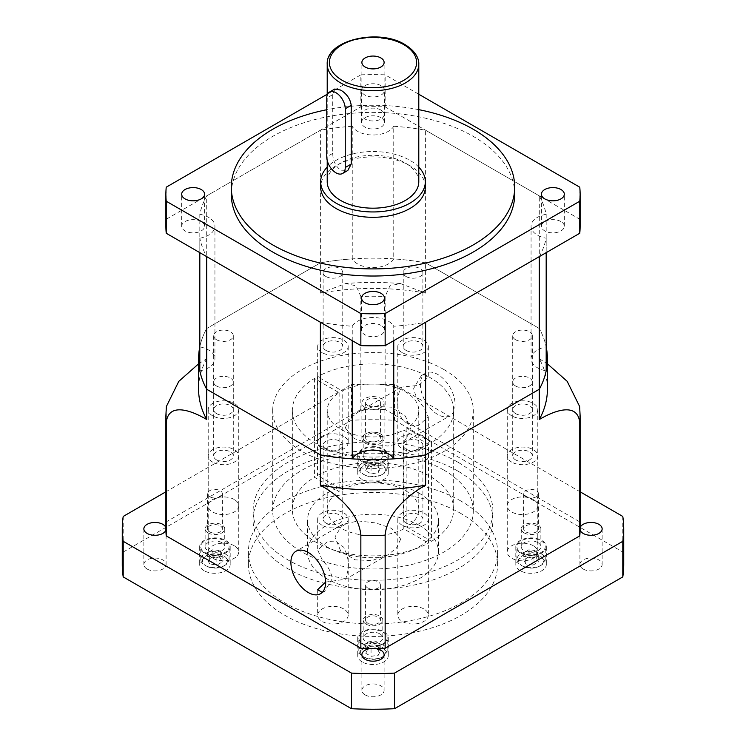 <?xml version="1.0" encoding="UTF-8"?>
<svg xmlns="http://www.w3.org/2000/svg" width="746" height="746" viewBox="0 0 746 746"><rect width="100%" height="100%" fill="white"/><g stroke="black" fill="none" stroke-linecap="round" stroke-linejoin="round"><path stroke-width="0.56" stroke-dasharray="3.73 2.8" d="M546.184 252.652L546.184 238.226A21.802 12.589 0 0 1 537.456 235.149A21.802 12.589 0 0 1 531.068 226.252A21.802 12.589 0 0 1 546.184 214.27A174.415 100.701 0 0 0 539.293 195.862L425.621 130.242A174.415 100.701 0 0 0 393.748 126.261L393.748 258.89A21.802 12.589 0 0 1 357.586 263.925A21.802 12.589 0 0 1 352.252 258.89A174.415 100.701 0 0 0 320.379 262.862L206.707 328.492A174.415 100.701 0 0 0 199.816 346.89L199.816 214.27A174.415 100.701 0 0 1 206.707 195.862L206.707 328.492A174.415 100.701 0 0 0 199.816 346.89A21.802 12.589 0 0 1 214.932 358.873L214.932 226.252A21.802 12.589 0 0 0 199.816 214.27M546.184 214.27L546.184 346.89A174.415 100.701 0 0 0 539.293 328.492A174.415 100.701 0 0 1 546.184 346.89A21.802 12.589 0 0 0 531.068 358.873A21.802 12.589 0 0 0 537.456 367.769A21.802 12.589 0 0 0 546.184 370.855M352.252 258.89L352.252 126.261A21.802 12.589 0 0 0 357.586 131.305A21.802 12.589 0 0 0 393.748 126.261M199.816 370.855A21.802 12.589 0 0 0 214.932 358.873M580.118 527.608A11.115 6.416 0 0 0 580.108 527.646A207.118 119.584 0 0 0 579.763 521.864L385.15 409.498L385.15 296.46L389.944 285.793L400.443 283.564L425.621 293.131L425.621 262.862L539.293 328.492L425.621 262.862A174.415 100.701 0 0 0 393.748 258.89M393.748 340.661L393.748 326.235A174.415 100.701 0 0 0 425.621 322.253M198.585 363.834L206.707 358.751L206.707 328.492L320.379 262.862A174.415 100.701 0 0 1 425.621 262.862L425.621 130.242M547.415 389.132A174.415 100.701 0 0 0 539.293 358.751L539.293 195.862M425.621 293.131A174.415 100.701 0 0 0 320.379 293.131L320.379 130.242L206.707 195.862M352.252 126.261A174.415 100.701 0 0 0 320.379 130.242M199.816 252.652L199.816 238.226A174.415 100.701 0 0 0 206.707 256.633M539.293 256.633A174.415 100.701 0 0 0 546.184 238.226M199.816 238.226A21.802 12.589 0 0 0 214.932 226.252M320.379 322.253A174.415 100.701 0 0 0 352.252 326.235A21.802 12.589 0 0 1 373 317.507A21.802 12.589 0 0 1 393.748 326.235M352.252 340.661L352.252 326.235M334.749 89.035L332.725 94.63L332.725 153.378C332.819 160.446 335.448 166.05 340.624 170.172L347.832 170.433M380.861 110.007A11.115 6.416 0 0 0 368.748 108.618A11.115 6.416 0 0 0 361.885 114.548A11.115 6.416 0 0 0 365.139 119.08A11.115 6.416 0 0 0 377.252 120.479A11.115 6.416 0 0 0 384.115 114.548A11.115 6.416 0 0 0 380.861 110.007M418.786 181.744A45.786 26.436 0 0 0 405.376 163.057A45.786 26.436 0 0 0 355.478 157.322A45.786 26.436 0 0 0 327.214 181.744M381.094 85.687A11.442 6.611 0 0 0 368.617 84.251A11.442 6.611 0 0 0 361.558 90.359A11.442 6.611 0 0 0 364.906 95.031A11.442 6.611 0 0 0 377.383 96.467A11.442 6.611 0 0 0 384.442 90.359A11.442 6.611 0 0 0 381.094 85.687M381.094 117.728A11.442 6.611 0 0 0 368.617 116.301A11.442 6.611 0 0 0 361.558 122.4A11.442 6.611 0 0 0 364.906 127.072A11.442 6.611 0 0 0 377.383 128.508A11.442 6.611 0 0 0 384.442 122.4A11.442 6.611 0 0 0 381.094 117.728M201.224 221.581A11.442 6.611 0 0 0 188.747 220.145A11.442 6.611 0 0 0 181.688 226.252A11.442 6.611 0 0 0 185.036 230.924A11.442 6.611 0 0 0 197.513 232.351A11.442 6.611 0 0 0 204.581 226.252A11.442 6.611 0 0 0 201.224 221.581M381.094 325.424A11.442 6.611 0 0 0 368.617 323.988A11.442 6.611 0 0 0 361.558 330.096A11.442 6.611 0 0 0 364.906 334.767A11.442 6.611 0 0 0 377.383 336.204A11.442 6.611 0 0 0 384.442 330.096A11.442 6.611 0 0 0 381.094 325.424M560.964 221.581A11.442 6.611 0 0 0 548.487 220.145A11.442 6.611 0 0 0 541.419 226.252A11.442 6.611 0 0 0 544.776 230.924A11.442 6.611 0 0 0 557.253 232.351A11.442 6.611 0 0 0 564.312 226.252A11.442 6.611 0 0 0 560.964 221.581M425.323 187.087A52.323 30.213 0 0 0 410.002 165.724A52.323 30.213 0 0 0 352.979 159.178A52.323 30.213 0 0 0 320.677 187.087M418.786 167.123A52.323 30.213 0 0 0 410.002 160.381A52.323 30.213 0 0 0 327.214 167.123M514.712 194.202A141.712 81.818 0 0 0 473.206 136.35A141.712 81.818 0 0 0 318.766 118.614A141.712 81.818 0 0 0 231.288 194.202M580.118 226.252A207.118 119.584 0 0 0 579.763 219.231L385.15 106.874A207.118 119.584 0 0 0 360.85 106.874L166.237 219.231A207.118 119.584 0 0 0 165.882 226.252M166.237 219.231L166.237 187.19M579.763 219.231L579.763 187.19M360.85 106.874L360.85 74.833L327.214 94.248M385.15 106.874L385.15 74.833A207.118 119.584 0 0 0 360.85 74.833M418.786 94.248L385.15 74.833M418.786 109.653A141.712 81.818 0 0 0 326.748 109.746M375.135 648.451A11.115 6.416 0 0 0 370.865 648.451M365.139 694.89A11.115 6.416 180 0 1 361.885 690.358A11.115 6.416 180 0 1 368.748 684.427A11.115 6.416 180 0 1 380.861 685.816A11.115 6.416 180 0 1 384.115 690.358A11.115 6.416 180 0 1 377.252 696.288A11.115 6.416 180 0 1 365.139 694.89M580.118 528.877A207.118 119.584 0 0 0 580.108 527.646A11.115 6.416 0 0 0 579.903 528.877A11.115 6.416 0 0 0 580.108 530.108M583.158 569.021A11.115 6.416 180 0 1 579.903 564.48A11.115 6.416 180 0 1 586.766 558.549A11.115 6.416 180 0 1 598.889 559.938A11.115 6.416 180 0 1 602.143 564.48A11.115 6.416 180 0 1 595.28 570.41A11.115 6.416 180 0 1 583.158 569.021M365.139 443.143A11.115 6.416 180 0 1 361.885 438.601A11.115 6.416 180 0 1 368.748 432.671A11.115 6.416 180 0 1 380.861 434.069A11.115 6.416 180 0 1 384.115 438.601A11.115 6.416 180 0 1 377.252 444.532A11.115 6.416 180 0 1 365.139 443.143M385.15 409.498A207.118 119.584 0 0 0 375.135 409.302A11.115 6.416 0 0 0 384.115 402.999A11.115 6.416 0 0 0 380.861 398.467A11.115 6.416 0 0 0 368.748 397.068A11.115 6.416 0 0 0 361.885 402.999A11.115 6.416 0 0 0 365.139 407.54A11.115 6.416 0 0 0 370.865 409.302A207.118 119.584 0 0 0 360.85 409.498L166.237 521.864A207.118 119.584 0 0 0 165.892 527.646A11.115 6.416 0 0 0 165.882 527.608M147.111 569.021A11.115 6.416 180 0 1 143.857 564.48A11.115 6.416 180 0 1 150.72 558.549A11.115 6.416 180 0 1 162.842 559.938A11.115 6.416 180 0 1 166.097 564.48A11.115 6.416 180 0 1 159.234 570.41A11.115 6.416 180 0 1 147.111 569.021M223.725 555.845A12.43 7.171 180 0 1 223.725 565.99A12.43 7.171 180 0 1 206.148 565.99L204.917 565.282A14.174 8.178 0 0 0 224.956 565.282A14.174 8.178 0 0 0 229.106 559.491A14.174 8.178 0 0 0 224.956 553.709A14.174 8.178 0 0 0 209.514 551.937A14.174 8.178 0 0 0 200.758 559.491A14.174 8.178 0 0 0 204.917 565.282L206.148 565.99A12.43 7.171 180 0 1 206.148 555.845A12.43 7.171 180 0 1 223.725 555.845M381.784 464.59A12.43 7.171 180 0 1 381.784 474.736A12.43 7.171 180 0 1 364.216 474.736L362.976 474.018A14.174 8.178 0 0 0 383.024 474.018A14.174 8.178 0 0 0 387.174 468.236A14.174 8.178 0 0 0 383.024 462.455A14.174 8.178 0 0 0 367.573 460.674A14.174 8.178 0 0 0 358.826 468.236A14.174 8.178 0 0 0 362.976 474.018L364.216 474.736A12.43 7.171 180 0 1 364.216 464.59A12.43 7.171 180 0 1 381.784 464.59M539.852 555.845A12.43 7.171 180 0 1 539.852 565.99A12.43 7.171 180 0 1 522.275 565.99L521.044 565.282A14.174 8.178 0 0 0 541.083 565.282A14.174 8.178 0 0 0 545.242 559.491A14.174 8.178 0 0 0 541.083 553.709A14.174 8.178 0 0 0 525.641 551.937A14.174 8.178 0 0 0 516.894 559.491A14.174 8.178 0 0 0 521.044 565.282L522.275 565.99A12.43 7.171 180 0 1 522.275 555.845A12.43 7.171 180 0 1 539.852 555.845M224.956 540.897A14.174 8.178 180 0 1 229.106 546.678A14.174 8.178 180 0 1 220.359 554.241A14.174 8.178 180 0 1 204.917 552.46A14.174 8.178 180 0 1 200.758 546.678A14.174 8.178 180 0 1 209.514 539.116A14.174 8.178 180 0 1 224.956 540.897M383.024 449.633A14.174 8.178 180 0 1 387.174 455.414A14.174 8.178 180 0 1 378.427 462.977A14.174 8.178 180 0 1 362.976 461.205A14.174 8.178 180 0 1 358.826 455.414A14.174 8.178 180 0 1 367.573 447.861A14.174 8.178 180 0 1 383.024 449.633M541.083 540.897A14.174 8.178 180 0 1 545.242 546.678A14.174 8.178 180 0 1 536.486 554.241A14.174 8.178 180 0 1 521.044 552.46A14.174 8.178 180 0 1 516.894 546.678A14.174 8.178 180 0 1 525.641 539.116A14.174 8.178 180 0 1 541.083 540.897M381.784 647.108A12.43 7.171 180 0 1 381.784 657.254A12.43 7.171 180 0 1 364.216 657.254L362.976 656.536A14.174 8.178 0 0 0 383.024 656.536A14.174 8.178 0 0 0 387.174 650.754A14.174 8.178 0 0 0 383.024 644.964A14.174 8.178 0 0 0 367.573 643.192A14.174 8.178 0 0 0 358.826 650.754A14.174 8.178 0 0 0 362.976 656.536L364.216 657.254A12.43 7.171 180 0 1 364.216 647.108A12.43 7.171 180 0 1 381.784 647.108M383.024 632.151A14.174 8.178 180 0 1 387.174 637.933A14.174 8.178 180 0 1 378.427 645.495A14.174 8.178 180 0 1 362.976 643.723A14.174 8.178 180 0 1 358.826 637.933A14.174 8.178 180 0 1 367.573 630.379A14.174 8.178 180 0 1 383.024 632.151M362.211 661.972A15.265 8.812 180 0 1 357.735 655.734A15.265 8.812 180 0 1 367.163 647.593A15.265 8.812 180 0 1 383.789 649.505A15.265 8.812 180 0 1 388.265 655.734A15.265 8.812 180 0 1 378.837 663.875A15.265 8.812 180 0 1 362.211 661.972M362.211 644.171A15.265 8.812 180 0 1 357.735 637.933A15.265 8.812 180 0 1 367.163 629.792A15.265 8.812 180 0 1 383.789 631.703A15.265 8.812 180 0 1 388.265 637.933A15.265 8.812 180 0 1 378.837 646.073A15.265 8.812 180 0 1 362.211 644.171M204.143 570.709A15.265 8.812 180 0 1 199.676 564.48A15.265 8.812 180 0 1 209.094 556.339A15.265 8.812 180 0 1 225.721 558.25A15.265 8.812 180 0 1 230.197 564.48A15.265 8.812 180 0 1 220.769 572.62A15.265 8.812 180 0 1 204.143 570.709M204.143 552.907A15.265 8.812 180 0 1 199.676 546.678A15.265 8.812 180 0 1 209.094 538.537A15.265 8.812 180 0 1 225.721 540.449A15.265 8.812 180 0 1 230.197 546.678A15.265 8.812 180 0 1 220.769 554.819A15.265 8.812 180 0 1 204.143 552.907M419.252 493.274A65.406 37.766 0 0 0 347.972 485.087A65.406 37.766 0 0 0 307.594 519.971A65.406 37.766 0 0 0 326.748 546.678A65.406 37.766 0 0 0 398.028 554.865A65.406 37.766 0 0 0 438.406 519.971A65.406 37.766 0 0 0 419.252 493.274M419.252 525.315A65.406 37.766 0 0 0 347.972 517.127A65.406 37.766 0 0 0 307.594 552.021A65.406 37.766 0 0 0 326.748 578.719A65.406 37.766 0 0 0 398.028 586.906A65.406 37.766 0 0 0 438.406 552.021A65.406 37.766 0 0 0 419.252 525.315M461.103 501.153A124.601 71.933 0 0 0 325.321 485.553A124.601 71.933 0 0 0 248.399 552.021A124.601 71.933 0 0 0 284.897 602.889A124.601 71.933 0 0 0 420.679 618.481A124.601 71.933 0 0 0 497.601 552.021A124.601 71.933 0 0 0 461.103 501.153M461.103 513.612A124.601 71.933 0 0 0 325.321 498.02A124.601 71.933 0 0 0 248.399 564.48A124.601 71.933 0 0 0 284.897 615.347A124.601 71.933 0 0 0 420.679 630.939A124.601 71.933 0 0 0 497.601 564.48A124.601 71.933 0 0 0 461.103 513.612M402.271 419.737C398.495 412.342 397.012 404.938 397.814 397.506L400.266 387.799L402.271 387.043L418.487 385.365L428.325 377.317L423.859 374.576L421.378 375.602L413.666 388.349C414.748 394.709 418.142 401.012 423.859 407.269L428.325 416.995L418.497 425.416L409.489 425.099L402.271 419.737M455.097 404.491A24.525 14.165 60 0 1 450.015 415.718A24.525 14.165 60 0 1 431.113 409.144A24.525 14.165 60 0 1 420.408 384.46A24.525 14.165 60 0 1 425.49 373.233A24.525 14.165 60 0 1 444.383 379.807A24.525 14.165 60 0 1 455.097 404.491M345.277 427.831L354.331 438.573L370.202 444.019L387.817 446.033L403.614 442.509L411.055 429.91L405.302 415.932L390.979 407.139L374.091 406.365L358.257 412.044L349.594 418.814L345.277 427.831M443.917 369.55A100.29 57.899 0 0 0 334.618 356.998A100.29 57.899 0 0 0 272.71 410.496A100.29 57.899 0 0 0 302.083 451.442A100.29 57.899 0 0 0 411.382 463.993A100.29 57.899 0 0 0 473.29 410.496A100.29 57.899 0 0 0 443.917 369.55M443.917 470.129A100.29 57.899 0 0 0 334.618 457.578A100.29 57.899 0 0 0 272.71 511.075A100.29 57.899 0 0 0 302.083 552.021A100.29 57.899 0 0 0 411.382 564.573A100.29 57.899 0 0 0 473.29 511.075A100.29 57.899 0 0 0 443.917 470.129M325.592 582.104L345.734 579.166L348.186 569.459C348.988 562.036 347.505 554.623 343.729 547.228L336.53 541.876L327.513 541.549L317.675 549.97L322.141 559.696C327.848 565.944 331.252 572.257 332.334 578.616L324.622 591.354L322.141 592.38M400.723 539.125L396.406 548.151L387.743 554.912L371.937 560.591L355.059 559.836L340.726 551.07L334.945 537.055L342.386 524.457L358.211 520.932L375.844 522.955L391.687 528.392L400.723 539.125M423.859 608.969A15.265 8.812 0 0 0 407.223 607.058A15.265 8.812 0 0 0 397.805 615.198A15.265 8.812 0 0 0 402.271 621.437A15.265 8.812 0 0 0 418.907 623.339A15.265 8.812 0 0 0 428.325 615.198A15.265 8.812 0 0 0 423.859 608.969M402.271 525.305A15.265 8.812 180 0 1 397.805 519.076A15.265 8.812 180 0 1 407.223 510.935A15.265 8.812 180 0 1 423.859 512.847A15.265 8.812 180 0 1 428.325 519.076A15.265 8.812 180 0 1 418.907 527.217A15.265 8.812 180 0 1 402.271 525.305M406.122 523.077A9.81 5.66 180 0 1 403.25 519.076A9.81 5.66 180 0 1 409.312 513.835A9.81 5.66 180 0 1 419.998 515.066A9.81 5.66 180 0 1 422.879 519.076A9.81 5.66 180 0 1 416.818 524.307A9.81 5.66 180 0 1 406.122 523.077M406.122 449.204A9.81 5.66 180 0 1 403.25 445.194A9.81 5.66 180 0 1 409.312 439.963A9.81 5.66 180 0 1 419.998 441.194A9.81 5.66 180 0 1 422.879 445.194A9.81 5.66 180 0 1 416.818 450.425A9.81 5.66 180 0 1 406.122 449.204M322.141 525.305A15.265 8.812 180 0 1 317.675 519.076A15.265 8.812 180 0 1 327.093 510.935A15.265 8.812 180 0 1 343.729 512.847A15.265 8.812 180 0 1 348.195 519.076A15.265 8.812 180 0 1 338.777 527.217A15.265 8.812 180 0 1 322.141 525.305M343.729 608.969A15.265 8.812 0 0 0 327.093 607.058A15.265 8.812 0 0 0 317.675 615.198A15.265 8.812 0 0 0 322.141 621.437A15.265 8.812 0 0 0 338.777 623.339A15.265 8.812 0 0 0 348.195 615.198A15.265 8.812 0 0 0 343.729 608.969M326.002 523.077A9.81 5.66 180 0 1 323.121 519.076A9.81 5.66 180 0 1 329.182 513.835A9.81 5.66 180 0 1 339.878 515.066A9.81 5.66 180 0 1 342.75 519.076A9.81 5.66 180 0 1 336.688 524.307A9.81 5.66 180 0 1 326.002 523.077M326.002 449.204A9.81 5.66 180 0 1 323.121 445.194A9.81 5.66 180 0 1 329.182 439.963A9.81 5.66 180 0 1 339.878 441.194A9.81 5.66 180 0 1 342.75 445.194A9.81 5.66 180 0 1 336.688 450.425A9.81 5.66 180 0 1 326.002 449.204M234.272 545.774A15.265 8.812 0 0 0 217.636 543.862A15.265 8.812 0 0 0 208.218 552.003A15.265 8.812 0 0 0 212.685 558.241A15.265 8.812 0 0 0 229.32 560.143A15.265 8.812 0 0 0 238.739 552.003A15.265 8.812 0 0 0 234.272 545.774M212.685 462.11A15.265 8.812 180 0 1 208.218 455.881A15.265 8.812 180 0 1 217.636 447.74A15.265 8.812 180 0 1 234.272 449.651A15.265 8.812 180 0 1 238.739 455.881A15.265 8.812 180 0 1 229.32 464.021A15.265 8.812 180 0 1 212.685 462.11M216.545 459.881A9.81 5.66 180 0 1 213.664 455.881A9.81 5.66 180 0 1 219.725 450.649A9.81 5.66 180 0 1 230.411 451.871A9.81 5.66 180 0 1 233.293 455.881A9.81 5.66 180 0 1 227.232 461.112A9.81 5.66 180 0 1 216.545 459.881M216.545 386.008A9.81 5.66 180 0 1 213.664 381.999A9.81 5.66 180 0 1 219.725 376.767A9.81 5.66 180 0 1 230.411 377.998A9.81 5.66 180 0 1 233.293 381.999A9.81 5.66 180 0 1 227.232 387.239A9.81 5.66 180 0 1 216.545 386.008M234.272 499.512A15.265 8.812 0 0 0 217.636 497.601A15.265 8.812 0 0 0 208.218 505.741A15.265 8.812 0 0 0 212.685 511.98A15.265 8.812 0 0 0 229.32 513.882A15.265 8.812 0 0 0 238.739 505.741A15.265 8.812 0 0 0 234.272 499.512M212.685 415.848A15.265 8.812 180 0 1 208.218 409.619A15.265 8.812 180 0 1 217.636 401.479A15.265 8.812 180 0 1 234.272 403.39A15.265 8.812 180 0 1 238.739 409.619A15.265 8.812 180 0 1 229.32 417.76A15.265 8.812 180 0 1 212.685 415.848M216.545 413.62A9.81 5.66 180 0 1 213.664 409.619A9.81 5.66 180 0 1 219.725 404.388A9.81 5.66 180 0 1 230.411 405.61A9.81 5.66 180 0 1 233.293 409.619A9.81 5.66 180 0 1 227.232 414.851A9.81 5.66 180 0 1 216.545 413.62M216.545 339.747A9.81 5.66 180 0 1 213.664 335.737A9.81 5.66 180 0 1 219.725 330.506A9.81 5.66 180 0 1 230.411 331.737A9.81 5.66 180 0 1 233.293 335.737A9.81 5.66 180 0 1 227.232 340.978A9.81 5.66 180 0 1 216.545 339.747M343.729 436.317A15.265 8.812 0 0 0 327.093 434.414A15.265 8.812 0 0 0 317.675 442.555A15.265 8.812 0 0 0 322.141 448.784A15.265 8.812 0 0 0 338.777 450.687A15.265 8.812 0 0 0 348.195 442.555A15.265 8.812 0 0 0 343.729 436.317M322.141 352.653A15.265 8.812 180 0 1 317.675 346.424A15.265 8.812 180 0 1 327.093 338.283A15.265 8.812 180 0 1 343.729 340.195A15.265 8.812 180 0 1 348.195 346.424A15.265 8.812 180 0 1 338.777 354.564A15.265 8.812 180 0 1 322.141 352.653M326.002 350.424A9.81 5.66 180 0 1 323.121 346.424A9.81 5.66 180 0 1 329.182 341.192A9.81 5.66 180 0 1 339.878 342.414A9.81 5.66 180 0 1 342.75 346.424A9.81 5.66 180 0 1 336.688 351.655A9.81 5.66 180 0 1 326.002 350.424M326.002 276.552A9.81 5.66 180 0 1 323.121 272.542A9.81 5.66 180 0 1 329.182 267.31A9.81 5.66 180 0 1 339.878 268.541A9.81 5.66 180 0 1 342.75 272.542A9.81 5.66 180 0 1 336.688 277.782A9.81 5.66 180 0 1 326.002 276.552M423.859 436.317A15.265 8.812 0 0 0 407.223 434.414A15.265 8.812 0 0 0 397.805 442.555A15.265 8.812 0 0 0 402.271 448.784A15.265 8.812 0 0 0 418.907 450.687A15.265 8.812 0 0 0 428.325 442.555A15.265 8.812 0 0 0 423.859 436.317M402.271 352.653A15.265 8.812 180 0 1 397.805 346.424A15.265 8.812 180 0 1 407.223 338.283A15.265 8.812 180 0 1 423.859 340.195A15.265 8.812 180 0 1 428.325 346.424A15.265 8.812 180 0 1 418.907 354.564A15.265 8.812 180 0 1 402.271 352.653M406.122 350.424A9.81 5.66 180 0 1 403.25 346.424A9.81 5.66 180 0 1 409.312 341.192A9.81 5.66 180 0 1 419.998 342.414A9.81 5.66 180 0 1 422.879 346.424A9.81 5.66 180 0 1 416.818 351.655A9.81 5.66 180 0 1 406.122 350.424M406.122 276.552A9.81 5.66 180 0 1 403.25 272.542A9.81 5.66 180 0 1 409.312 267.31A9.81 5.66 180 0 1 419.998 268.541A9.81 5.66 180 0 1 422.879 272.542A9.81 5.66 180 0 1 416.818 277.782A9.81 5.66 180 0 1 406.122 276.552M533.315 499.512A15.265 8.812 0 0 0 516.68 497.601A15.265 8.812 0 0 0 507.261 505.741A15.265 8.812 0 0 0 511.728 511.98A15.265 8.812 0 0 0 528.364 513.882A15.265 8.812 0 0 0 537.782 505.741A15.265 8.812 0 0 0 533.315 499.512M511.728 415.848A15.265 8.812 180 0 1 507.261 409.619A15.265 8.812 180 0 1 516.68 401.479A15.265 8.812 180 0 1 533.315 403.39A15.265 8.812 180 0 1 537.782 409.619A15.265 8.812 180 0 1 528.364 417.76A15.265 8.812 180 0 1 511.728 415.848M515.589 413.62A9.81 5.66 180 0 1 512.707 409.619A9.81 5.66 180 0 1 518.768 404.388A9.81 5.66 180 0 1 529.455 405.61A9.81 5.66 180 0 1 532.336 409.619A9.81 5.66 180 0 1 526.275 414.851A9.81 5.66 180 0 1 515.589 413.62M515.589 339.747A9.81 5.66 180 0 1 512.707 335.737A9.81 5.66 180 0 1 518.768 330.506A9.81 5.66 180 0 1 529.455 331.737A9.81 5.66 180 0 1 532.336 335.737A9.81 5.66 180 0 1 526.275 340.978A9.81 5.66 180 0 1 515.589 339.747M533.315 545.774A15.265 8.812 0 0 0 516.68 543.862A15.265 8.812 0 0 0 507.261 552.003A15.265 8.812 0 0 0 511.728 558.241A15.265 8.812 0 0 0 528.364 560.143A15.265 8.812 0 0 0 537.782 552.003A15.265 8.812 0 0 0 533.315 545.774M511.728 462.11A15.265 8.812 180 0 1 507.261 455.881A15.265 8.812 180 0 1 516.68 447.74A15.265 8.812 180 0 1 533.315 449.651A15.265 8.812 180 0 1 537.782 455.881A15.265 8.812 180 0 1 528.364 464.021A15.265 8.812 180 0 1 511.728 462.11M515.589 459.881A9.81 5.66 180 0 1 512.707 455.881A9.81 5.66 180 0 1 518.768 450.649A9.81 5.66 180 0 1 529.455 451.871A9.81 5.66 180 0 1 532.336 455.881A9.81 5.66 180 0 1 526.275 461.112A9.81 5.66 180 0 1 515.589 459.881M515.589 386.008A9.81 5.66 180 0 1 512.707 381.999A9.81 5.66 180 0 1 518.768 376.767A9.81 5.66 180 0 1 529.455 377.998A9.81 5.66 180 0 1 532.336 381.999A9.81 5.66 180 0 1 526.275 387.239A9.81 5.66 180 0 1 515.589 386.008M403.8 528.858L403.8 430.06L428.474 444.308L428.474 543.107L403.8 528.858A45.786 26.436 180 0 1 340.624 527.982A45.786 26.436 180 0 1 327.214 509.294A45.786 26.436 180 0 1 339.122 491.511L314.439 477.263A80.671 46.569 0 0 0 292.329 509.294A80.671 46.569 0 0 0 315.959 542.23A80.671 46.569 0 0 0 428.474 543.107M292.329 509.294L292.329 410.496A80.671 46.569 0 0 1 314.439 378.464L339.122 392.713A45.786 26.436 0 0 0 327.214 410.496A45.786 26.436 0 0 0 340.624 429.183A45.786 26.436 0 0 0 403.8 430.06M292.329 410.496A80.671 46.569 0 0 0 315.959 443.432A80.671 46.569 0 0 0 428.474 444.308M314.439 378.464L314.439 477.263M457.792 462.119A119.91 69.229 0 0 0 327.112 447.115A119.91 69.229 0 0 0 253.09 511.075A119.91 69.229 0 0 0 288.208 560.032A119.91 69.229 0 0 0 418.888 575.035A119.91 69.229 0 0 0 492.91 511.075A119.91 69.229 0 0 0 457.792 462.119M457.792 471.024A119.91 69.229 0 0 0 327.112 456.011A119.91 69.229 0 0 0 253.09 519.971A119.91 69.229 0 0 0 288.208 568.928A119.91 69.229 0 0 0 418.888 583.941A119.91 69.229 0 0 0 492.91 519.971A119.91 69.229 0 0 0 457.792 471.024M362.211 479.454A15.265 8.812 180 0 1 357.735 473.216A15.265 8.812 180 0 1 367.163 465.084A15.265 8.812 180 0 1 383.789 466.987A15.265 8.812 180 0 1 388.265 473.216A15.265 8.812 180 0 1 378.837 481.357A15.265 8.812 180 0 1 362.211 479.454M362.211 461.653A15.265 8.812 180 0 1 357.735 455.414A15.265 8.812 180 0 1 367.163 447.283A15.265 8.812 180 0 1 383.789 449.185A15.265 8.812 180 0 1 388.265 455.414A15.265 8.812 180 0 1 378.837 463.555A15.265 8.812 180 0 1 362.211 461.653M520.279 570.709A15.265 8.812 180 0 1 515.803 564.48A15.265 8.812 180 0 1 525.231 556.339A15.265 8.812 180 0 1 541.857 558.25A15.265 8.812 180 0 1 546.324 564.48A15.265 8.812 180 0 1 536.906 572.62A15.265 8.812 180 0 1 520.279 570.709M520.279 552.907A15.265 8.812 180 0 1 515.803 546.678A15.265 8.812 180 0 1 525.231 538.537A15.265 8.812 180 0 1 541.857 540.449A15.265 8.812 180 0 1 546.324 546.678A15.265 8.812 180 0 1 536.906 554.819A15.265 8.812 180 0 1 520.279 552.907M123.202 516.446L123.202 552.049A250.731 144.752 0 0 0 122.269 564.48M123.202 552.049L351.469 420.259A250.731 144.752 0 0 1 394.531 420.259L622.798 552.049A250.731 144.752 0 0 1 623.731 564.48M580.118 491.8L394.531 384.656A250.731 144.752 0 0 0 351.469 384.656L351.469 420.259M165.882 491.8L351.469 384.656M394.531 384.656L394.531 420.259M622.798 516.446L622.798 552.049M339.122 392.713L339.122 491.511M360.85 409.498L360.85 296.46A207.118 119.584 180 0 1 385.15 296.46M375.135 409.302A207.118 119.584 0 0 0 370.865 409.302A11.115 6.416 0 0 0 375.135 409.302M579.763 521.864L579.763 408.817A207.118 119.584 180 0 1 580.118 415.839M166.237 521.864L166.358 406.523M165.892 530.108A11.115 6.416 0 0 0 166.097 528.877A11.115 6.416 0 0 0 165.892 527.646A207.118 119.584 0 0 0 165.882 528.877M206.707 358.751A174.415 100.701 0 0 0 198.585 389.132M320.379 293.131L345.557 283.564L356.066 285.802L360.85 296.46M539.293 358.751L547.415 363.834M579.642 406.523L579.763 408.817M431.561 541.326A80.671 46.569 0 0 0 453.671 509.294A80.671 46.569 0 0 0 404.873 466.511A80.671 46.569 0 0 0 317.526 475.482L342.2 489.73A45.786 26.436 180 0 1 391.519 485.124A45.786 26.436 180 0 1 418.786 509.294A45.786 26.436 180 0 1 406.878 527.077L431.561 541.326L431.561 442.527A80.671 46.569 0 0 0 453.671 410.496A80.671 46.569 0 0 0 404.873 367.713A80.671 46.569 0 0 0 317.526 376.683L317.526 475.482M431.561 442.527L406.878 428.279A45.786 26.436 0 0 0 418.786 410.496A45.786 26.436 0 0 0 391.519 386.325A45.786 26.436 0 0 0 342.2 390.932L317.526 376.683M406.878 428.279L406.878 527.077M342.2 489.73L342.2 390.932M365.773 653.291L367.713 649.123L374.94 648.004L380.227 651.062L378.287 655.23L371.06 656.349L365.773 653.291L365.773 646.176L367.713 642.008L367.713 649.123M367.713 642.008L374.94 640.889L380.227 643.938L378.287 648.106L371.06 649.225L365.773 646.176M371.06 649.225L371.06 656.349M378.287 648.106L378.287 655.23M380.227 643.938L380.227 651.062M374.94 640.889L374.94 648.004M532.998 565.086L525.781 563.976L523.841 559.798L529.128 556.749L536.355 557.868L538.286 562.036L532.998 565.086L532.998 557.971L525.781 556.852L525.781 563.976M380.227 468.544L378.287 472.712L371.06 473.831L365.773 470.782L367.713 466.604L374.94 465.485L380.227 468.544L380.227 461.42L378.287 465.588L378.287 472.712M213.002 556.749L220.219 557.868L222.159 562.036L216.872 565.086L209.645 563.976L207.714 559.798L213.002 556.749L213.002 549.625L220.219 550.744L220.219 557.868M525.781 556.852L523.841 552.683L529.128 549.625L536.355 550.744L538.286 554.912L532.998 557.971M538.286 554.912L538.286 562.036M536.355 550.744L536.355 557.868M529.128 549.625L529.128 556.749M523.841 552.683L523.841 559.798M220.219 550.744L222.159 554.912L216.872 557.971L209.645 556.852L207.714 552.683L213.002 549.625M207.714 552.683L207.714 559.798M209.645 556.852L209.645 563.976M216.872 557.971L216.872 565.086M222.159 554.912L222.159 562.036M378.287 465.588L371.06 466.707L365.773 463.658L367.713 459.489L374.94 458.37L380.227 461.42M374.94 458.37L374.94 465.485M367.713 459.489L367.713 466.604M365.773 463.658L365.773 470.782M371.06 466.707L371.06 473.831M221.87 542.668A9.81 5.66 0 0 0 211.183 541.447A9.81 5.66 0 0 0 205.122 546.678A9.81 5.66 0 0 0 207.994 550.679A9.81 5.66 0 0 0 218.69 551.909A9.81 5.66 0 0 0 224.742 546.678A9.81 5.66 0 0 0 221.87 542.668M207.994 532.877A9.81 5.66 180 0 1 205.122 528.877A9.81 5.66 180 0 1 211.183 523.645A9.81 5.66 180 0 1 221.87 524.867A9.81 5.66 180 0 1 224.742 528.877A9.81 5.66 180 0 1 218.69 534.108A9.81 5.66 180 0 1 207.994 532.877M209.691 531.898A7.413 4.28 180 0 1 207.519 528.877A7.413 4.28 180 0 1 212.097 524.923A7.413 4.28 180 0 1 220.173 525.846A7.413 4.28 180 0 1 222.345 528.877A7.413 4.28 180 0 1 217.767 532.831A7.413 4.28 180 0 1 209.691 531.898M209.691 496.743A7.413 4.28 180 0 1 207.519 493.721A7.413 4.28 180 0 1 212.097 489.768A7.413 4.28 180 0 1 220.173 490.691A7.413 4.28 180 0 1 222.345 493.721A7.413 4.28 180 0 1 217.767 497.675A7.413 4.28 180 0 1 209.691 496.743M379.938 451.414A9.81 5.66 0 0 0 369.242 450.183A9.81 5.66 0 0 0 363.19 455.414A9.81 5.66 0 0 0 366.062 459.424A9.81 5.66 0 0 0 376.758 460.655A9.81 5.66 0 0 0 382.81 455.414A9.81 5.66 0 0 0 379.938 451.414M366.062 441.623A9.81 5.66 180 0 1 363.19 437.613A9.81 5.66 180 0 1 369.242 432.382A9.81 5.66 180 0 1 379.938 433.613A9.81 5.66 180 0 1 382.81 437.613A9.81 5.66 180 0 1 376.758 442.854A9.81 5.66 180 0 1 366.062 441.623M378.241 434.592A7.413 4.28 0 0 0 370.165 433.659A7.413 4.28 0 0 0 365.587 437.613A7.413 4.28 0 0 0 367.759 440.644A7.413 4.28 0 0 0 375.835 441.567A7.413 4.28 0 0 0 380.413 437.613A7.413 4.28 0 0 0 378.241 434.592M367.759 405.488A7.413 4.28 180 0 1 365.587 402.458A7.413 4.28 180 0 1 370.165 398.504A7.413 4.28 180 0 1 378.241 399.436A7.413 4.28 180 0 1 380.413 402.458A7.413 4.28 180 0 1 375.835 406.411A7.413 4.28 180 0 1 367.759 405.488M538.006 542.668A9.81 5.66 0 0 0 527.31 541.447A9.81 5.66 0 0 0 521.258 546.678A9.81 5.66 0 0 0 524.13 550.679A9.81 5.66 0 0 0 534.817 551.909A9.81 5.66 0 0 0 540.878 546.678A9.81 5.66 0 0 0 538.006 542.668M524.13 532.877A9.81 5.66 180 0 1 521.258 528.877A9.81 5.66 180 0 1 527.31 523.645A9.81 5.66 180 0 1 538.006 524.867A9.81 5.66 180 0 1 540.878 528.877A9.81 5.66 180 0 1 534.817 534.108A9.81 5.66 180 0 1 524.13 532.877M536.309 525.846A7.413 4.28 0 0 0 528.233 524.923A7.413 4.28 0 0 0 523.655 528.877A7.413 4.28 0 0 0 525.827 531.898A7.413 4.28 0 0 0 533.903 532.831A7.413 4.28 0 0 0 538.481 528.877A7.413 4.28 0 0 0 536.309 525.846M525.827 496.743A7.413 4.28 180 0 1 523.655 493.721A7.413 4.28 180 0 1 528.233 489.768A7.413 4.28 180 0 1 536.309 490.691A7.413 4.28 180 0 1 538.481 493.721A7.413 4.28 180 0 1 533.903 497.675A7.413 4.28 180 0 1 525.827 496.743M379.938 633.932A9.81 5.66 0 0 0 369.242 632.701A9.81 5.66 0 0 0 363.19 637.933A9.81 5.66 0 0 0 366.062 641.942A9.81 5.66 0 0 0 376.758 643.173A9.81 5.66 0 0 0 382.81 637.933A9.81 5.66 0 0 0 379.938 633.932M366.062 624.141A9.81 5.66 180 0 1 363.19 620.131A9.81 5.66 180 0 1 369.242 614.9A9.81 5.66 180 0 1 379.938 616.131A9.81 5.66 180 0 1 382.81 620.131A9.81 5.66 180 0 1 376.758 625.372A9.81 5.66 180 0 1 366.062 624.141M367.759 623.162A7.413 4.28 180 0 1 365.587 620.131A7.413 4.28 180 0 1 370.165 616.177A7.413 4.28 180 0 1 378.241 617.11A7.413 4.28 180 0 1 380.413 620.131A7.413 4.28 180 0 1 375.835 624.085A7.413 4.28 180 0 1 367.759 623.162M367.759 588.007A7.413 4.28 180 0 1 365.587 584.976A7.413 4.28 180 0 1 370.165 581.022A7.413 4.28 180 0 1 378.241 581.955A7.413 4.28 180 0 1 380.413 584.976A7.413 4.28 180 0 1 375.835 588.93A7.413 4.28 180 0 1 367.759 588.007M332.725 153.378L326.748 156.819M418.786 64.259A45.786 26.436 0 0 0 405.376 45.562A45.786 26.436 0 0 0 355.478 39.836A45.786 26.436 0 0 0 327.214 64.259M332.725 94.63L326.748 98.08M165.882 415.839A207.118 119.584 180 0 1 166.237 408.817M531.068 358.873L531.068 226.252M361.885 114.548L361.885 62.477M361.558 122.4L361.558 90.359M181.688 226.252L181.688 194.202M361.558 330.096L361.558 298.055M541.419 226.252L541.419 194.202M564.312 226.252L564.312 194.202M384.442 330.096L384.442 298.055M204.581 226.252L204.581 194.202M384.442 122.4L384.442 90.359M327.214 160.437L327.214 95.003M384.115 114.548L384.115 62.477M361.885 654.755L361.885 690.358M579.903 528.877L579.903 564.48M361.885 402.999L361.885 438.601M143.857 528.877L143.857 564.48M223.725 565.99L224.956 565.282M381.784 474.736L383.024 474.018M539.852 565.99L541.083 565.282M229.106 559.491L229.106 546.678M387.174 468.236L387.174 455.414M545.242 559.491L545.242 546.678M381.784 657.254L383.024 656.536M387.174 650.754L387.174 637.933M357.735 637.933L357.735 655.734M199.676 546.678L199.676 564.48M307.594 552.021L307.594 519.971M248.399 564.48L248.399 552.021M403.614 442.509L450.015 415.718M272.71 511.075L272.71 410.496M387.743 554.912L345.734 579.166M324.622 591.354L320.51 593.732M397.805 519.076L397.805 615.198M403.25 445.194L403.25 519.076M317.675 519.076L317.675 549.97M317.675 589.648L317.675 615.198M323.121 445.194L323.121 519.076M208.218 455.881L208.218 552.003M213.664 381.999L213.664 455.881M208.218 409.619L208.218 505.741M213.664 335.737L213.664 409.619M317.675 346.424L317.675 442.555M323.121 272.542L323.121 346.424M397.805 346.424L397.805 442.555M428.325 346.424L428.325 377.317M403.25 272.542L403.25 346.424M507.261 409.619L507.261 505.741M512.707 335.737L512.707 409.619M507.261 455.881L507.261 552.003M512.707 381.999L512.707 455.881M253.09 519.971L253.09 511.075M357.735 455.414L357.735 473.216M515.803 546.678L515.803 564.48M546.324 546.678L546.324 564.48M388.265 455.414L388.265 473.216M492.91 519.971L492.91 511.075M327.214 509.294L327.214 410.496M400.443 283.564C382.148 282.053 363.852 282.053 345.557 283.564M532.336 381.999L532.336 455.881M537.782 455.881L537.782 552.003M532.336 335.737L532.336 409.619M537.782 409.619L537.782 505.741M422.879 272.542L422.879 346.424M428.325 416.995L428.325 442.555M342.75 272.542L342.75 346.424M348.195 346.424L348.195 442.555M233.293 335.737L233.293 409.619M238.739 409.619L238.739 505.741M233.293 381.999L233.293 455.881M238.739 455.881L238.739 552.003M342.75 445.194L342.75 519.076M348.195 519.076L348.195 615.198M422.879 445.194L422.879 519.076M428.325 519.076L428.325 615.198M342.386 524.457L295.985 551.247M453.671 509.294L453.671 410.496M473.29 511.075L473.29 410.496M358.257 412.044L400.266 387.799M421.378 375.602L425.49 373.233M418.786 509.294L418.786 410.496M497.601 564.48L497.601 552.021M438.406 552.021L438.406 519.971M230.197 546.678L230.197 564.48M388.265 637.933L388.265 655.734M358.826 650.754L358.826 637.933M516.894 559.491L516.894 546.678M358.826 468.236L358.826 455.414M200.758 559.491L200.758 546.678M166.097 528.877L166.097 564.48M384.115 402.999L384.115 438.601M602.143 528.877L602.143 564.48M384.115 654.755L384.115 690.358M205.122 528.877L205.122 546.678M207.519 493.721L207.519 528.877M222.345 493.721L222.345 528.877M224.742 528.877L224.742 546.678M363.19 437.613L363.19 455.414M365.587 402.458L365.587 437.613M380.413 402.458L380.413 437.613M382.81 437.613L382.81 455.414M521.258 528.877L521.258 546.678M523.655 493.721L523.655 528.877M538.481 493.721L538.481 528.877M540.878 528.877L540.878 546.678M363.19 620.131L363.19 637.933M365.587 584.976L365.587 620.131M380.413 584.976L380.413 620.131M382.81 620.131L382.81 637.933"/><path stroke-width="1.12" d="M199.816 252.652L199.816 370.855A174.415 100.701 0 0 0 206.707 389.253L206.707 256.633L320.379 322.253L320.379 454.874L206.707 389.253L320.379 454.874A174.415 100.701 0 0 0 352.252 458.855A21.802 12.589 0 0 1 373 450.127A21.802 12.589 0 0 1 393.748 458.855A174.415 100.701 0 0 0 425.621 454.874L425.621 322.253L539.293 256.633L539.293 389.253L425.621 454.874L539.293 389.253A174.415 100.701 0 0 0 546.184 370.855L546.184 252.652M393.748 458.855L393.748 340.661M352.252 458.855L352.252 340.661M326.748 156.819A13.083 7.553 -120 0 0 335.998 172.848A13.083 7.553 -120 0 0 342.545 173.492A13.083 7.553 -120 0 0 345.249 167.505L345.249 108.757A13.083 7.553 -120 0 0 339.542 95.591A13.083 7.553 -120 0 0 329.462 92.094A13.083 7.553 -120 0 0 326.748 98.08L326.748 156.819M380.861 57.936A11.115 6.416 0 0 0 368.748 56.547A11.115 6.416 0 0 0 361.885 62.477A11.115 6.416 0 0 0 365.139 67.019A11.115 6.416 0 0 0 377.252 68.408A11.115 6.416 0 0 0 384.115 62.477A11.115 6.416 0 0 0 380.861 57.936M327.214 160.437L327.214 181.744A45.786 26.436 0 0 0 340.624 200.441A45.786 26.436 0 0 0 390.522 206.166A45.786 26.436 0 0 0 418.786 181.744L418.786 64.259C419.075 59.829 416.734 51.754 404.919 44.564C378.772 28.031 325.722 40.097 327.214 64.259A45.786 26.436 0 0 0 340.624 82.946A45.786 26.436 0 0 0 390.522 88.681A45.786 26.436 0 0 0 418.786 64.259M342.545 173.492L347.832 170.433L351.226 164.055L351.226 105.307C350.219 98.761 346.685 93.679 340.624 90.07L334.749 89.035L329.462 92.094M201.224 189.531A11.442 6.611 0 0 0 188.747 188.104A11.442 6.611 0 0 0 181.688 194.202A11.442 6.611 0 0 0 185.036 198.884A11.442 6.611 0 0 0 197.513 200.31A11.442 6.611 0 0 0 204.581 194.202A11.442 6.611 0 0 0 201.224 189.531M381.094 293.383A11.442 6.611 0 0 0 368.617 291.947A11.442 6.611 0 0 0 361.558 298.055A11.442 6.611 0 0 0 364.906 302.727A11.442 6.611 0 0 0 377.383 304.163A11.442 6.611 0 0 0 384.442 298.055A11.442 6.611 0 0 0 381.094 293.383M560.964 189.531A11.442 6.611 0 0 0 548.487 188.104A11.442 6.611 0 0 0 541.419 194.202A11.442 6.611 0 0 0 544.776 198.884A11.442 6.611 0 0 0 557.253 200.31A11.442 6.611 0 0 0 564.312 194.202A11.442 6.611 0 0 0 560.964 189.531M327.214 167.123A52.323 30.213 0 0 0 320.677 181.744L320.677 187.087A52.323 30.213 0 0 0 335.998 208.451A52.323 30.213 0 0 0 393.021 214.997A52.323 30.213 0 0 0 425.323 187.087L425.323 181.744A52.323 30.213 0 0 0 418.786 167.123M320.677 181.744A52.323 30.213 0 0 0 335.998 203.108A52.323 30.213 0 0 0 393.021 209.654A52.323 30.213 0 0 0 425.323 181.744M326.748 109.746A141.712 81.818 0 0 0 231.288 187.087L231.288 194.202A141.712 81.818 0 0 0 272.794 252.064A141.712 81.818 0 0 0 427.234 269.8A141.712 81.818 0 0 0 514.712 194.202L514.712 187.087A141.712 81.818 0 0 0 473.206 129.235A141.712 81.818 0 0 0 418.786 109.653M231.288 187.087A141.712 81.818 0 0 0 272.794 244.94A141.712 81.818 0 0 0 427.234 262.676A141.712 81.818 0 0 0 514.712 187.087M327.214 94.248L166.237 187.19A207.118 119.584 0 0 0 165.882 194.202L165.882 226.252A207.118 119.584 0 0 0 166.237 233.265L360.85 345.622A207.118 119.584 0 0 0 385.15 345.622L579.763 233.265A207.118 119.584 0 0 0 580.118 226.252L580.118 194.202A207.118 119.584 0 0 0 579.763 187.19L418.786 94.248M385.15 345.622L385.15 313.581A207.118 119.584 0 0 1 360.85 313.581L166.237 201.224L166.237 233.265M360.85 345.622L360.85 313.581M165.882 194.202A207.118 119.584 0 0 0 166.237 201.224M579.763 233.265L579.763 201.224A207.118 119.584 0 0 0 580.118 194.202M579.763 201.224L385.15 313.581M165.882 527.608A11.115 6.416 0 0 0 162.842 524.335A11.115 6.416 0 0 0 150.72 522.946A11.115 6.416 0 0 0 143.857 528.877A11.115 6.416 0 0 0 147.111 533.418A11.115 6.416 0 0 0 158.217 535.013A11.115 6.416 0 0 0 165.892 530.108A207.118 119.584 0 0 0 166.237 535.889L360.85 648.255A207.118 119.584 0 0 0 370.865 648.451A11.115 6.416 0 0 0 361.885 654.755A11.115 6.416 0 0 0 365.139 659.287A11.115 6.416 0 0 0 377.252 660.686A11.115 6.416 0 0 0 384.115 654.755A11.115 6.416 0 0 0 380.861 650.214A11.115 6.416 0 0 0 375.135 648.451A207.118 119.584 0 0 0 385.15 648.255L385.15 535.208A207.118 119.584 180 0 1 360.85 535.208C358.929 512.166 335.942 493.843 320.379 485.142A174.415 100.701 0 0 0 425.621 485.142L425.621 454.874A174.415 100.701 0 0 1 320.379 454.874L320.379 485.142M385.15 648.255L579.763 535.889A207.118 119.584 0 0 0 580.108 530.108A11.115 6.416 0 0 0 583.158 533.418A11.115 6.416 0 0 0 595.28 534.807A11.115 6.416 0 0 0 602.143 528.877A11.115 6.416 0 0 0 598.889 524.335A11.115 6.416 0 0 0 587.801 522.732A11.115 6.416 0 0 0 580.118 527.608M322.141 592.38L317.675 589.648L325.592 582.104M290.903 562.475A24.525 14.165 -120 0 0 301.617 587.158A24.525 14.165 -120 0 0 320.51 593.732A24.525 14.165 -120 0 0 325.592 582.505A24.525 14.165 -120 0 0 314.887 557.822A24.525 14.165 -120 0 0 295.985 551.247A24.525 14.165 -120 0 0 290.903 562.475M123.202 541.307L351.469 673.097L351.469 708.7L123.202 576.91A250.731 144.752 0 0 1 122.269 564.48L122.269 528.877A250.731 144.752 0 0 0 123.202 541.307L123.202 576.91M351.469 708.7A250.731 144.752 0 0 0 394.531 708.7L622.798 576.91A250.731 144.752 0 0 0 623.731 564.48L623.731 528.877A250.731 144.752 0 0 0 622.798 516.446L580.118 491.8M351.469 673.097A250.731 144.752 0 0 0 394.531 673.097L622.798 541.307A250.731 144.752 0 0 0 623.731 528.877M122.269 528.877A250.731 144.752 0 0 1 123.202 516.446L165.882 491.8M394.531 673.097L394.531 708.7M622.798 541.307L622.798 576.91M579.763 535.889L579.763 422.851C577.842 402.029 554.856 410.244 539.293 419.513A174.415 100.701 0 0 0 547.415 389.132L547.415 358.873A174.415 100.701 0 0 0 546.184 346.89M580.108 530.108A207.118 119.584 0 0 0 580.118 528.877L580.118 415.839A207.118 119.584 180 0 1 579.763 422.851M539.293 419.513L539.293 389.253A174.415 100.701 0 0 0 547.415 358.873M199.816 346.89A174.415 100.701 0 0 0 198.585 358.873A174.415 100.701 0 0 0 206.707 389.253L206.707 419.513C191.284 410.309 168.167 401.982 166.237 422.851A207.118 119.584 180 0 1 165.882 415.839L165.882 528.877A207.118 119.584 0 0 0 165.892 530.108M166.237 535.889L166.237 422.851M198.585 358.873L198.585 389.132A174.415 100.701 0 0 0 206.707 419.513M360.85 648.255L360.85 535.208M370.865 648.451A207.118 119.584 0 0 0 375.135 648.451M425.621 485.142C410.197 493.749 387.081 512.11 385.15 535.208M165.882 415.839L166.358 406.523L178.798 381.346L198.585 363.834M547.415 363.834L567.174 381.309L579.642 406.523L580.118 415.839M342.172 80.279A43.604 25.177 0 0 0 403.828 80.279A43.604 25.177 0 0 0 403.828 44.676A43.604 25.177 0 0 0 342.172 44.676A43.604 25.177 0 0 0 342.172 80.279M351.226 105.307L345.249 108.757M351.226 164.055L345.249 167.505M327.214 95.003L327.214 64.259"/></g></svg>

